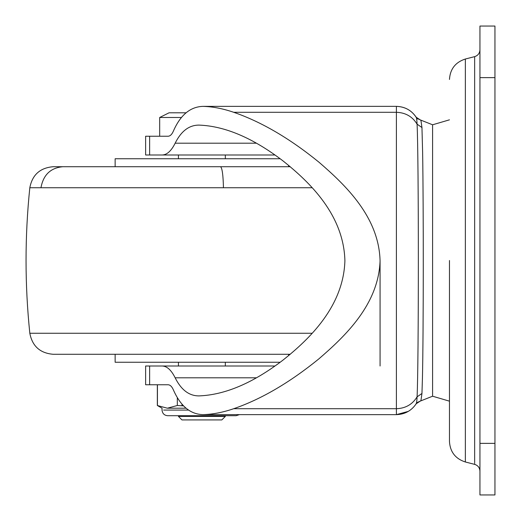<?xml version="1.0" encoding="UTF-8"?>
<svg xmlns="http://www.w3.org/2000/svg" width="521" height="521" viewBox="0 0 521 521"><rect width="100%" height="100%" fill="white"/><g stroke="black" fill="none" stroke-linecap="round" stroke-linejoin="round"><path stroke-width="0.78" d="M432.586 395.797L432.586 125.203M173.285 410.079L174.502 410.079M186.095 408.203L167.371 408.203C160.325 408.203 160.325 408.203 167.371 408.203L177.316 405.494L183.568 405.892M157.596 405.585L167.371 408.203M181.992 404.192L181.992 405.494M177.316 397.712L177.316 405.494M157.427 384.758L157.427 405.494L157.427 384.758M280.161 362.251L115.141 362.251L115.141 354.28M280.161 158.749L115.141 158.749L115.141 166.72M290.262 166.72L53.142 166.72C40.052 167.84 32.276 174.848 29.821 187.742C24.793 236.247 24.793 284.753 29.821 333.258C32.289 346.159 40.065 353.166 53.142 354.28L290.262 354.28M465.357 446.412L465.357 461.99C455.432 458.76 450.137 451.948 449.467 441.548L449.467 260.5M479.945 443.371L479.945 26.05L494.95 26.05L494.95 494.95L479.945 494.95L479.945 443.371L494.95 443.371M449.467 401.17L432.586 396.214L432.586 132.777M449.467 119.83L432.586 124.786L420.903 120.156L421.958 127.541L422.629 152.607C423.54 207.977 423.495 330.36 422.453 377.549L421.958 393.459L420.903 400.844L432.586 396.214M432.586 330.835L432.586 342.193M421.046 400.577L416.207 403.749C416.618 403.085 416.911 400.779 417.08 396.839C418.773 362.329 418.78 158.885 417.08 124.161C416.911 120.221 416.618 117.915 416.207 117.251C411.46 110.257 404.856 106.629 396.403 106.356C405.677 106.727 412.619 110.947 417.217 119.009M408.366 411.362L396.403 414.644L202.845 414.631C212.575 414.397 222.858 412.424 233.695 408.711L396.403 408.711L396.403 106.356L202.845 106.369C212.575 106.603 222.858 108.576 233.695 112.289C261.451 121.862 289.917 138.534 319.08 162.298C346.055 185.587 379.001 217.257 380.07 260.936C378.461 304.479 345.573 335.856 318.715 359.002C289.565 382.655 261.223 399.223 233.695 408.711M416.207 403.749C411.46 410.743 404.856 414.371 396.403 414.644L396.403 408.711C405.559 408.373 412.45 404.413 417.08 396.839L421.958 393.459M202.845 414.631C190.243 414.234 180.416 405.963 173.35 389.819C171.891 386.51 170.126 384.824 168.055 384.758L149.631 384.758L149.631 366.002L145.619 366.002L145.619 384.758L149.631 384.758M149.631 136.242L145.619 136.242L145.619 154.998L149.631 154.998L149.631 136.242L168.055 136.242C170.126 136.176 171.891 134.49 173.35 131.181C180.344 115.102 190.178 106.825 202.845 106.369M149.631 154.998L162.109 154.998C166.961 154.88 171.305 150.947 175.154 143.197C181.223 131.012 189.24 124.988 199.211 125.112C225.039 126.108 252.887 137.967 282.747 160.702C310.145 182.467 343.756 215.075 344.902 260.806C343.463 306.309 309.774 338.871 282.597 360.415C252.861 383.052 225.072 394.872 199.211 395.888C189.266 396.038 181.249 390.008 175.154 377.803C171.279 370.027 166.928 366.094 162.109 366.002L149.631 366.002M380.07 260.383L380.07 366.002L380.07 260.383M274.984 366.002L162.109 366.002M274.984 154.998L162.109 154.998M206.179 416.409L225.333 416.409L221.816 419.926L181.959 419.926L178.442 416.409L206.179 416.409M201.712 419.926L205.535 419.926M221.015 419.926L221.816 419.926M203.32 416.409L201.686 416.409M181.412 117.486L159.686 117.486L159.686 136.242M186.095 112.796L169.065 112.796L159.686 117.486M188.615 410.079L163.633 410.079M220.533 166.72C222.167 167.886 223.144 174.893 223.45 187.742L29.821 187.742M312.157 187.742L223.45 187.742M62.781 166.72C50.563 167.886 43.295 174.893 40.97 187.742M312.157 333.258L29.821 333.258M474.651 463.56L474.651 464.361L465.357 461.99L465.357 59.036M474.651 462.817L474.651 56.639C477.952 55.565 479.717 53.298 479.945 49.827M479.945 77.629L494.95 77.629M416.207 117.251L421.046 120.423M421.958 127.541L417.08 124.161C412.45 116.587 405.559 112.627 396.403 112.289L233.695 112.289M256.332 377.803L175.154 377.803M256.332 143.197L175.154 143.197M157.342 384.758L157.342 405.494L162.031 408.203L162.031 410.079C162.415 413.518 164.291 415.393 167.658 415.706L236.117 415.706L239.406 414.644M288.634 354.28L288.634 355.628M288.634 166.72L288.634 165.372M449.467 79.453C450.137 69.052 455.432 62.24 465.357 59.01L474.651 56.639M474.651 464.361C477.952 465.435 479.717 467.702 479.945 471.173M420.903 400.844C417.595 402.192 415.979 403.234 416.071 403.97M420.903 120.156C417.595 118.808 415.979 117.766 416.071 117.03M225.333 416.409L225.333 415.706M225.333 366.002L225.333 362.251M225.333 158.749L225.333 154.998M178.442 416.409L178.442 415.706M178.442 366.002L178.442 362.251M178.442 158.749L178.442 154.998"/></g></svg>
